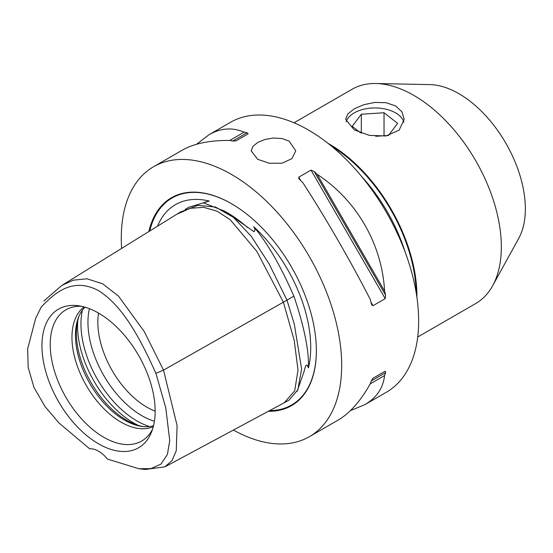 <?xml version="1.0" encoding="UTF-8"?>
<svg xmlns="http://www.w3.org/2000/svg" width="553" height="553" viewBox="0 0 553 553"><rect width="100%" height="100%" fill="white"/><g stroke="black" fill="none" stroke-linecap="round" stroke-linejoin="round"><path stroke-width="0.83" d="M346.116 121.826A29.274 16.901 180 0 1 366.19 108.713A29.274 16.901 180 0 1 395.623 112.895A29.274 16.901 180 0 1 403.856 122.289M360.508 132.817L352.206 126.34L361.33 114.236L384.038 112.743L397.628 123.354L388.51 135.457L375.674 136.301M361.33 114.236L361.33 133.128M384.038 135.748L384.038 112.743M257.719 159.305L251.2 150.872L252.894 146.414L257.719 142.439L264.949 139.453L273.465 138.015L281.982 138.533L289.205 141.133L295.731 150.872L291.936 158.642L281.982 163.211L269.187 163.239L257.719 159.305M233.421 430.054A155.849 89.98 -120 0 0 309.404 436.67A155.849 89.98 -120 0 0 341.685 365.326A155.849 89.98 -120 0 0 273.659 208.488A155.849 89.98 -120 0 0 153.561 166.736A155.849 89.98 -120 0 0 121.287 238.08A155.849 89.98 -120 0 0 121.632 248.408M309.404 436.67L337.959 420.19C349.752 413.278 360.521 401.153 370.254 383.837A155.849 89.98 -120 0 0 371.257 380.969L372.971 378.266L385.213 371.194L385.6 372.687A155.849 89.98 60 0 1 384.598 375.556C383.139 388.095 376.545 397.807 364.821 404.678L386.374 392.236A155.849 89.98 -120 0 0 418.649 320.892A155.849 89.98 -120 0 0 350.623 164.054A155.849 89.98 -120 0 0 230.525 122.303L208.972 134.745C220.785 128.026 232.495 127.176 244.087 132.181A155.849 89.98 60 0 1 247.067 132.748L248.166 133.826L235.924 140.897L232.723 141.029A155.849 89.98 -120 0 0 229.744 140.462C209.877 140.234 193.999 143.497 182.11 150.257L153.561 166.736M196.564 144.278L208.972 134.745M364.821 404.678L350.36 410.658M302.844 182.663A155.849 89.98 -120 0 0 299.857 179.787L298.807 178.501L298.765 177.174L311.007 170.11L314.201 171.506A155.849 89.98 60 0 1 317.187 174.382C356.602 200.055 382.075 244.177 384.598 291.141A155.849 89.98 60 0 1 385.6 295.171L385.213 298.634L372.971 305.705L371.837 305.007L371.257 303.452A155.849 89.98 -120 0 0 370.254 299.422C351.148 262.025 325.676 217.91 302.844 182.663M416.886 297.224A123.685 71.413 -120 0 0 416.9 295.648A123.685 71.413 -120 0 0 328.067 143.379M417.702 337.019L475.711 303.528A123.685 71.413 -120 0 0 492.64 285.763A123.685 71.413 -120 0 0 475.711 160.702A123.685 71.413 -120 0 0 375.874 83.51A123.685 71.413 -120 0 0 352.026 89.289L294.009 122.787M395.623 105.948L401.976 111.865L404.195 119.33L399.218 130.079L386.105 135.969L369.307 135.374L354.217 129.858L345.639 119.33L347.865 113.89L354.217 108.823L363.736 104.724L374.92 102.423L386.105 102.699L395.623 105.948M492.64 285.763L518.749 238.329A94.003 54.27 -120 0 0 525.35 208.792A94.003 54.27 -120 0 0 430.006 84.616L375.874 83.51M143.227 426.584A71.074 41.033 60 0 1 126.651 420.266A71.074 41.033 60 0 1 79.203 315.694M98.558 313.109A69.263 39.989 -120 0 0 97.846 322.309A69.263 39.989 -120 0 0 146.822 407.139A69.263 39.989 -120 0 0 155.144 411.121M152.545 429.211A75.761 43.742 60 0 1 148.163 435.709A75.761 43.742 60 0 1 103.791 437.285A75.761 43.742 60 0 1 52.57 363.985A75.761 43.742 60 0 1 73.777 306.86A75.761 43.742 60 0 1 81.595 306.314M98.545 313.102A80.047 46.217 60 0 1 151.418 432.308A80.047 46.217 60 0 1 98.545 443.817A80.047 46.217 60 0 1 42.885 358.178A80.047 46.217 60 0 1 78.346 305.74A80.047 46.217 60 0 1 98.545 313.102M84.167 306.943A69.263 39.989 -120 0 0 71.959 337.254A69.263 39.989 -120 0 0 120.934 422.084A69.263 39.989 -120 0 0 153.285 426.667M153.506 425.81A69.263 39.989 60 0 1 141.907 426.432A69.263 39.989 60 0 1 124.432 420.066A69.263 39.989 60 0 1 75.457 335.236A69.263 39.989 60 0 1 78.678 316.917A69.263 39.989 60 0 1 85.017 307.185M41.185 307.095L35.655 318.41L41.185 307.095C54.954 292.648 72.664 276.963 98.545 290.643C124.425 306.846 142.135 342.984 155.905 373.33L165.755 407.768L169.723 440.547L167.421 454.428L160.93 464.161L150.914 468.605L138.997 468.764L107.4 459.059A24.74 14.281 60 0 0 89.69 448.836L59.06 423.045L45.083 406.649L33.975 387.453L28.162 367.296L27.65 348.86L35.655 318.41M138.997 468.764L145.176 469.49L164.905 466.85L171.983 460.566L176.255 450.785L177.091 425.54L163.522 370.151L144.215 331.475L118.529 296.166L102.644 283.793L86.939 278.788L73.335 280.184L61.763 285.472L43.818 301.039M155.905 373.33L163.522 370.151L286.972 300.161L269.131 263.933L251.283 236.331L233.421 217.357L215.552 207.043L197.96 205.343L180.368 212.041L176.939 214.17L190.26 208.322L203.566 207.299L216.873 211.094L230.179 219.686L256.792 251.318L283.399 302.187L294.251 340.551L298.012 370.102L294.687 390.833L284.277 402.743L164.898 466.85M157.515 226.191A112.059 64.701 60 0 1 209.29 201.057L205.08 202.066L203.808 203.034L224.615 211.149L253.993 231.693C255.313 230.594 255.209 228.928 253.682 226.682A112.059 64.701 60 0 1 308.456 367.869L307.067 365.084L306.113 365.36L305.318 366.736L303.791 372.404L297.051 391.448M209.29 201.057L188.988 207.181L185.158 209.387M308.456 367.869C309.099 350.789 304.247 326.878 293.899 296.132L286.966 300.134M293.899 296.132C280.489 265.654 267.085 242.511 253.682 226.682M287.38 401.07L288.949 400.192L297.853 389.851L301.606 368.962L294.3 324.099L286.972 300.161M148.854 231.555A120.049 69.312 60 0 1 231.486 203.691A120.049 69.312 60 0 1 316.371 350.713A120.049 69.312 60 0 1 268.378 411.28M317.187 174.382L384.598 291.141M384.598 375.556L370.254 383.837M385.213 371.194L372.95 378.273M229.744 140.462L244.087 132.181M416.174 292.627A122.697 70.839 -120 0 0 331.689 146.303M138.278 425.402A79.162 45.705 60 0 1 133.529 422.893A79.162 45.705 60 0 1 77.759 320.574M149.573 426.563A79.162 45.705 60 0 1 136.93 420.93A79.162 45.705 60 0 1 82.404 310.212M154.405 421.241A76.259 44.033 60 0 1 141.872 415.711A76.259 44.033 60 0 1 89.427 308.692M224.615 211.149L226.91 212.476A112.522 64.964 60 0 1 247.599 227.58M149.745 231.002A119.517 69.001 60 0 1 231.672 203.794M316.371 350.498A119.517 69.001 60 0 1 269.657 410.596M314.201 171.506L385.6 295.171M311.007 170.11L385.213 298.634M298.765 177.174L300.77 180.651M370.959 302.228L372.971 305.705M385.6 372.687L371.257 380.969M232.73 141.029L247.067 132.748M405.259 252.375A122.697 70.839 -120 0 0 361.095 175.875M61.763 285.472L176.953 214.156M287.843 400.821L284.277 402.743"/></g></svg>
